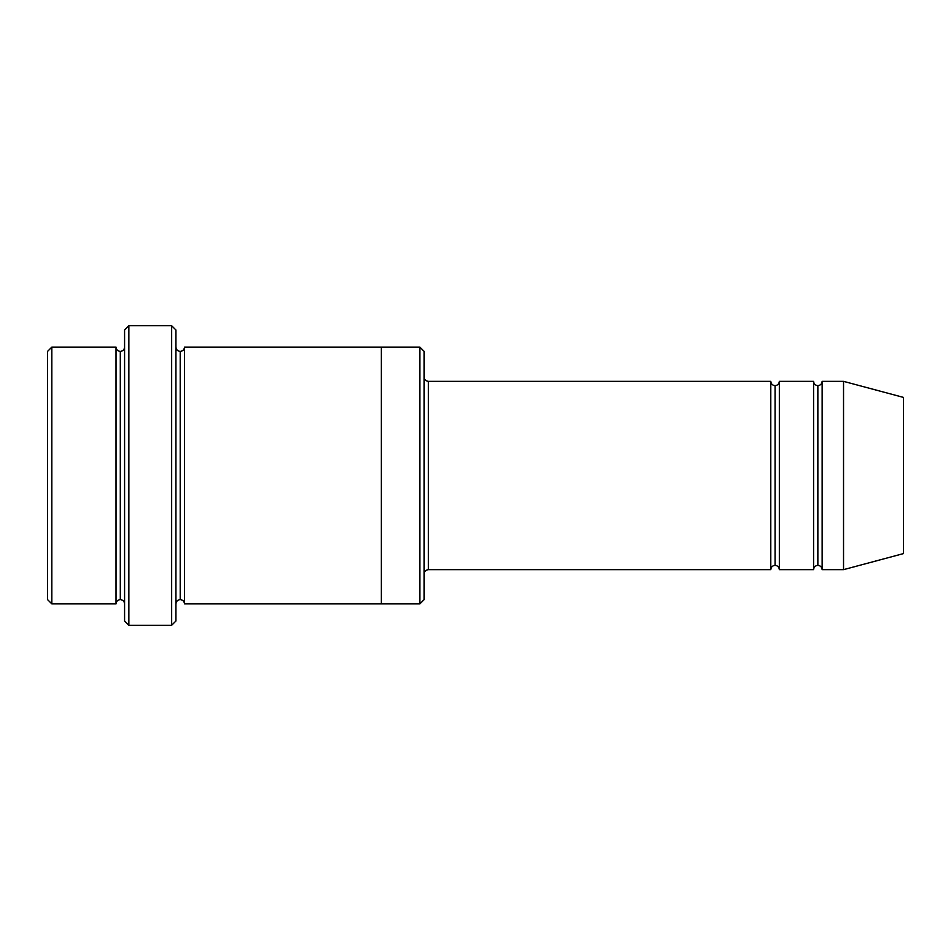 <?xml version="1.0" encoding="UTF-8"?>
<svg xmlns="http://www.w3.org/2000/svg" width="951" height="951" viewBox="0 0 951 951"><rect width="100%" height="100%" fill="white"/><g stroke="black" fill="none" stroke-linecap="round" stroke-linejoin="round"><path stroke-width="1.43" d="M428.425 569.649C425.846 569.922 424.419 571.349 424.146 573.928C424.419 571.349 425.846 569.922 428.425 569.649L770.785 569.649C771.059 567.069 772.485 565.643 775.065 565.37L775.065 385.63C772.485 385.357 771.059 383.931 770.785 381.351L770.785 569.649L770.785 381.351C771.059 383.931 772.485 385.357 775.065 385.63C777.645 385.357 779.071 383.931 779.345 381.351L779.345 569.649C779.071 567.069 777.645 565.643 775.065 565.37C772.485 565.643 771.059 567.069 770.785 569.649L428.425 569.649L428.425 381.351L428.425 569.649M424.146 377.071C424.419 379.651 425.846 381.078 428.425 381.351L770.785 381.351L428.425 381.351C425.846 381.078 424.419 379.651 424.146 377.071M124.581 329.997L124.581 621.003L128.861 625.283L128.861 325.717L124.581 329.997L128.861 325.717L128.861 625.283L171.655 625.283L175.935 621.003L175.935 329.997L171.655 325.717L171.655 625.283L171.655 325.717L128.861 325.717L171.655 325.717L175.935 329.997L175.935 621.003L171.655 625.283L128.861 625.283L124.581 621.003L124.581 329.997M424.146 599.606L424.146 351.394L419.866 347.115L419.866 603.885L424.146 599.606L419.866 603.885L419.866 347.115L184.494 347.115L184.494 603.885C184.221 601.305 182.794 599.879 180.214 599.606L180.214 351.394C177.635 351.121 176.208 349.695 175.935 347.115C176.208 349.695 177.635 351.121 180.214 351.394C182.794 351.121 184.221 349.695 184.494 347.115L381.351 347.115L381.351 603.885L419.866 603.885L381.351 603.885L381.351 347.115L419.866 347.115L424.146 351.394L424.146 599.606M47.55 351.394L47.55 599.606L51.83 603.885L51.83 347.115L47.55 351.394L51.83 347.115L51.83 603.885L116.022 603.885L116.022 347.115L51.83 347.115L116.022 347.115L116.022 603.885C116.295 601.305 117.722 599.879 120.302 599.606L120.302 351.394C117.722 351.121 116.295 349.695 116.022 347.115C116.295 349.695 117.722 351.121 120.302 351.394C122.881 351.121 124.308 349.695 124.581 347.115C124.308 349.695 122.881 351.121 120.302 351.394L120.302 599.606C117.722 599.879 116.295 601.305 116.022 603.885L51.83 603.885L47.55 599.606L47.55 351.394M124.581 603.885C124.308 601.305 122.881 599.879 120.302 599.606C122.881 599.879 124.308 601.305 124.581 603.885M843.537 569.649L843.537 381.351L822.139 381.351L822.139 569.649L843.537 569.649L903.45 553.601L903.45 397.399L843.537 381.351L843.537 569.649L822.139 569.649C821.866 567.069 820.44 565.643 817.86 565.37L817.86 385.63C815.28 385.357 813.854 383.931 813.58 381.351L813.58 569.649C813.854 567.069 815.28 565.643 817.86 565.37C815.28 565.643 813.854 567.069 813.58 569.649L813.58 381.351C813.854 383.931 815.28 385.357 817.86 385.63C820.44 385.357 821.866 383.931 822.139 381.351C821.866 383.931 820.44 385.357 817.86 385.63L817.86 565.37C820.44 565.643 821.866 567.069 822.139 569.649L822.139 381.351L843.537 381.351L903.45 397.399L903.45 553.601L843.537 569.649M175.935 603.885C176.208 601.305 177.635 599.879 180.214 599.606C177.635 599.879 176.208 601.305 175.935 603.885M184.494 603.885L381.351 603.885L184.494 603.885L184.494 347.115C184.221 349.695 182.794 351.121 180.214 351.394L180.214 599.606C182.794 599.879 184.221 601.305 184.494 603.885M813.58 381.351L779.345 381.351L813.58 381.351M779.345 569.649L813.58 569.649L779.345 569.649L779.345 381.351C779.071 383.931 777.645 385.357 775.065 385.63L775.065 565.37C777.645 565.643 779.071 567.069 779.345 569.649"/></g></svg>
